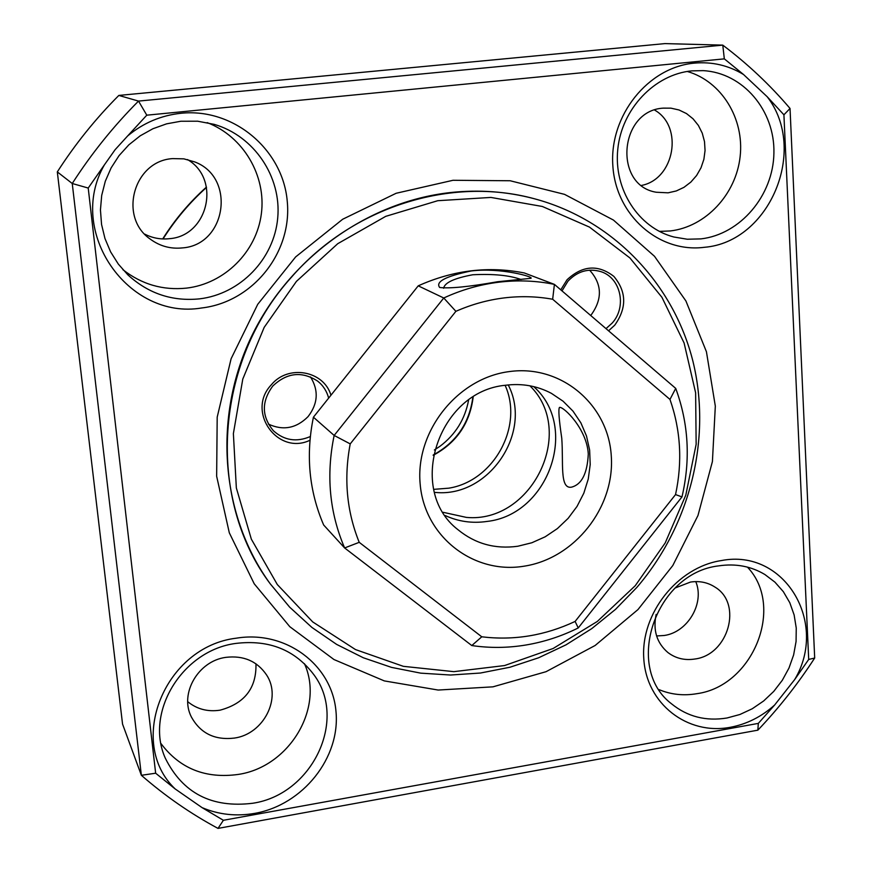 <?xml version="1.0" encoding="UTF-8"?>
<svg xmlns="http://www.w3.org/2000/svg" width="872" height="872" viewBox="0 0 872 872"><rect width="100%" height="100%" fill="white"/><g stroke="black" fill="none" stroke-linecap="round" stroke-linejoin="round"><path stroke-width="1.31" d="M202.053 807.614L175.152 788.931C126.124 742.388 164.601 646.599 236.388 638.173C285.776 630.009 331.981 664.758 335.96 711.171C340.669 757.485 303.085 804.878 254.809 813.358C236.312 816.584 218.719 814.666 202.053 807.614L223.385 820.29L758.313 723.4L774.641 705.012C761.55 716.751 746.781 724.174 730.322 727.292C687.354 735.488 646.37 703.78 643.787 658.665C640.56 613.659 677.337 567.192 721.308 560.576C784.528 548.15 828.803 622.804 794.643 679.626L808.704 659.439L783.917 114.81L767.197 96.738C808.42 149.951 769.562 242.144 704.358 247.299C659.068 253.229 615.697 215.406 612.831 165.517C609.277 115.714 648.005 67.177 694.395 63.122C712.119 61.563 728.502 65.367 743.543 74.523L724.327 58.86L146.79 115.18L127.661 135.934C143.28 122.919 161.113 115.366 181.169 113.251C233.609 107.845 282.8 149.603 287.237 201.105C292.447 252.531 252.836 302.083 201.65 307.98C128.391 320.416 65.792 231.625 104.4 164.863L115.126 149.679L127.661 135.934M691.812 70.872C654.556 74.327 621.747 108.956 617.79 149.21C613.528 189.464 638.522 227.854 673.882 237.01L687.299 239.233L700.946 238.884C740.35 234.35 773.268 195.568 773.911 153.112C775.012 110.646 743.129 72.747 703.115 70.632L691.812 70.872M718.735 565.863C655.286 572.98 623.491 667.679 671.691 703.944C687.539 716.74 705.982 721.427 727.008 717.994L739.914 714.495L752.242 708.762L763.643 700.979L773.758 691.398L782.293 680.302L788.986 668.039L793.618 654.97L796.071 641.487L796.245 628.014L794.13 614.945L789.792 602.705L783.339 591.663L774.957 582.169L764.908 574.539C751.054 566.233 735.663 563.345 718.735 565.863M235.811 643.427C182.51 650.294 144.556 712.119 165.288 758.139C182.673 793.204 211.798 808.246 252.651 803.265C311.969 794.621 347.775 720.316 314.084 675.004C295.336 649.956 269.241 639.427 235.811 643.427M180.82 121.252L166.585 123.846L152.938 128.729L140.239 135.792L128.838 144.839L119.039 155.641L111.126 167.893L105.294 181.267L101.697 195.415L100.444 209.934L101.555 224.442L104.978 238.557L110.624 251.888L118.33 264.096L127.879 274.876C148.349 293.581 172.231 301.57 199.525 298.856C240.356 294.06 274.146 258.984 277.721 217.935C281.569 176.918 254.264 135.945 214.196 124.358L197.682 121.208L180.82 121.252M659.33 231.396L670.296 230.949C705.655 226.862 736.023 194.456 740.132 156.6C744.481 118.777 721.624 81.292 687.256 71.46M663.243 108.139C619.098 110.493 613.245 185.496 656.278 192.243L668.105 192.821L676.28 190.957L683.964 187.338L690.842 182.095L696.608 175.49L701.012 167.795L703.878 159.336L705.056 150.485L704.511 141.635L702.254 133.165L698.385 125.437L693.055 118.81L686.504 113.578L679.005 109.97L670.906 108.15L663.243 108.139M659.156 689.676C671.058 694.613 683.637 695.943 696.87 693.687C753.07 686.133 785.149 606.629 747.446 567.116M656.158 614.411C652.823 630.216 656.736 642.926 667.898 652.529C675.735 658.436 684.727 660.605 694.886 659.014C728.458 654.872 742.933 603.729 715.018 587.118C707.715 582.398 699.529 580.719 690.461 582.071L675.201 587.968M656.583 635.95L664.202 635.492C687.79 632.276 704.881 603.108 695.758 581.591M161.026 743.62C179.883 768.668 205.639 778.936 238.318 774.423C289.384 766.848 324.58 708.01 304.437 663.679M225.848 657.357C198.238 660.943 179.327 693.567 191.317 716.86C200.375 733.33 214.752 740.404 234.448 738.072C263.66 734.039 282.016 698.091 266.581 674.972C257.164 661.15 243.582 655.286 225.848 657.357M187.742 701.688C196.952 709.176 207.71 712.01 220.038 710.179C244.596 703.551 256.575 688.095 255.965 663.81M122.865 269.655C141.733 284.392 162.944 290.54 186.521 288.12C224.595 283.673 256.488 251.932 261.349 213.858C266.396 175.817 243.462 136.512 207.176 122.614M172.721 158.606C133.667 160.764 118.145 217.15 150.3 239.146C159.859 246.166 170.509 249.087 182.237 247.921C226.349 245.097 236.388 177.354 194.609 161.876L183.883 158.857L172.721 158.606M144.752 234.143C152.491 238.089 160.655 239.604 169.244 238.699C207.994 236.192 221.346 179.207 187.513 159.565M492.942 686.842L438.169 690.046L384.301 680.901L333.976 659.537L289.809 626.706L254.221 583.793L229.303 532.792L216.648 476.254L217.193 417.154L231.102 358.752L257.731 304.317L295.641 256.924L342.685 219.243L396.15 193.268L453.026 180.286L510.164 180.755L564.544 194.358L613.43 220.06L654.491 256.281L685.904 300.949L706.429 351.732L715.323 406.112L712.413 461.539L697.982 515.483L672.781 565.568L637.988 609.561L595.129 645.487L546.057 671.691L492.942 686.842M534.383 198.762L533.566 198.544C506.643 191.491 478.935 189.496 450.443 192.549C366.48 201.781 286.637 259.921 249.654 340.44C212.779 421.034 221.717 516.736 269.731 583.117L270.222 583.804C206.381 498.948 214 362.73 291.433 277.22C352.56 206.642 451.38 175.981 534.383 198.762C613.081 219.755 673.609 283.869 692.946 361.335C711.977 438.998 689.97 525.653 636.833 587.445L615.501 609.375L591.783 628.603L566.026 644.833L538.613 657.782L509.935 667.244L480.439 673.031L450.552 675.026L420.751 673.151L391.517 667.385L363.308 657.761L336.636 644.397L311.925 627.448L289.657 607.152L270.222 583.804M641.596 185.42C674.568 179.076 683.833 126.614 654.621 110.068M104.4 164.863L88.214 188.047L155.652 773.213L175.152 788.931M783.917 114.81L790.032 108.455C770.074 84.987 747.653 63.874 722.779 45.126L664.987 43.6L118.832 95.43L138.517 101.087C113.534 126.157 91.44 153.625 72.245 183.502L57.312 171.904L122.549 724.087L141.362 775.295C165.124 795.994 190.674 813.696 218.011 828.4L223.385 820.29M118.832 95.43C95.626 118.69 75.123 144.185 57.312 171.904M758.313 723.4L757.855 730.169C779.023 707.879 797.967 683.833 814.688 658.022L808.704 659.439M155.652 773.213L141.362 775.295L72.245 183.502L88.214 188.047M757.855 730.169L218.011 828.4M790.032 108.455L814.688 658.022M146.79 115.18L138.517 101.087L722.779 45.126L724.327 58.86M743.543 74.523L767.197 96.738M794.643 679.626L774.641 705.012M508.234 384.944C532.901 432.218 489.279 497.258 436.131 492.495L434.518 492.397M521.064 279.509C509.499 275.312 493.399 273.732 472.755 274.767C454.29 278.179 444.578 282.681 443.619 288.272L443.619 288.272M497.618 281.732C468.896 286.801 449.581 288.719 439.673 287.477C435.259 281.721 445.799 276.217 471.283 270.941C500.931 267.344 534.765 277.1 530.885 278.321L497.618 281.732M533.675 386.601C579.564 426.888 548.641 514.84 486.892 521.456C472.264 523.571 458.367 521.598 445.211 515.537M517.805 546.243C495.176 549.349 475.218 543.823 457.931 529.664C405.992 489.89 438.169 391.092 505.716 385.239C522.099 383.19 537.337 385.904 551.431 393.37L563.094 401.218L573.024 411.17L580.894 422.887L586.485 435.978L589.625 450.017L590.213 464.536L588.251 479.077L583.815 493.192L577.035 506.414L568.141 518.339L557.404 528.574L545.174 536.803L531.833 542.765L517.805 546.243M504.005 297.93C487.513 299.99 471.469 304.459 455.882 311.326L350.217 443.892C343.666 478.423 346.664 511.232 359.22 542.33L481.769 636.8C513.913 640.691 545.022 635.568 575.117 621.431L675.538 494.588C682.569 461.888 680.716 430.168 669.979 399.43L552.663 299.249C536.716 296.36 520.497 295.924 504.005 297.93M418.222 285.842L313.419 417.198C305.647 455.119 309.059 491.045 323.654 524.988L344.625 547.954C329.463 512.572 325.975 475.066 334.15 435.444L443.761 297.995C461.528 289.798 479.873 284.534 498.784 282.201C517.696 279.945 536.236 280.664 554.407 284.381L524.377 272.98C488.56 265.873 453.178 270.156 418.222 285.842L443.761 297.995L455.882 311.326M588.284 453.996C586.954 428.882 563.432 406.287 559.508 407.398C558.211 409.001 558.963 419.258 561.753 438.169C563.585 462.705 559.464 489.312 571.487 487.165C581.744 484.505 587.347 473.442 588.284 453.996M509.499 371.559C457.68 377.936 415.203 431.226 420.151 483.873C424.326 536.629 473.572 574.604 524.018 566.201C574.528 558.56 614.913 507.559 611.294 456.154C608.427 404.663 561.274 364.398 509.499 371.559M552.663 299.249L554.407 284.381L675.713 388.389C688.586 423.4 690.678 459.566 681.98 496.898L578.245 627.938C561.546 636.255 544.128 641.945 525.99 644.997C507.842 648.005 489.781 648.19 471.796 645.553L344.625 547.954L359.22 542.33M350.217 443.892L334.15 435.444L313.419 417.198M481.769 636.8L471.796 645.553M575.117 621.431L578.245 627.938M675.538 494.588L681.98 496.898M675.713 388.389L669.979 399.43M560.761 289.831L567.029 279.781C582.463 265.382 598.072 264.249 613.855 276.391C626.652 291.782 626.935 308.056 614.727 325.191L608.558 330.815M606.018 328.635L612.079 323.174C627.164 306.977 620.82 277.601 600.71 271.584C588.338 268.064 577.428 271.257 567.966 281.166L561.993 290.888M309.952 440.273C277.449 455.805 245.915 411.29 271.312 384.814C288.131 364.202 323.817 370.644 330.957 395.212M328.646 398.112C326.858 391.256 323.24 385.609 317.768 381.195C301.963 370.938 286.964 372.562 272.762 386.067C261.349 401.621 261.578 416.533 273.448 430.801C284.283 440.48 296.567 442.398 310.312 436.545M590.66 315.468L591.26 314.792C602.617 298.867 602.062 283.989 589.614 270.156M268.336 424.065C283.029 430.877 296.273 428.403 308.056 416.631C318.029 403.649 318.836 390.405 310.487 376.9M296.425 281.383L264.183 327.36L242.787 379.069L233.38 433.602L236.345 487.939L251.332 539.136L277.318 584.545L312.71 621.921L355.482 649.564L403.344 666.328L453.865 671.658L504.572 665.554L553.131 648.496L597.331 621.442L635.241 585.722L665.183 542.973L685.806 495.122L696.15 444.306L695.627 392.803L684.106 343.012L661.924 297.298L629.922 257.959L589.45 227.091L542.351 206.479L490.914 197.432L437.766 200.702L385.74 216.343L337.726 243.702L296.425 281.383M206.511 187.425C189.66 202.555 175.174 219.722 163.053 238.939M443.118 512.3L466.4 517.401C531.964 523.571 576.719 431.4 529.904 385.795M505.128 385.326C523.8 426.397 493.792 481.072 448.829 488.167L433.755 489.356M433.177 455.326C456.536 442.78 469.866 423.345 473.169 397.043M468.602 400.085C465.048 419.181 455.489 434.605 439.924 446.322L434.376 449.974M206.446 187.099C189.453 202.304 174.869 219.581 162.693 238.928M433.253 454.944C456.209 442.409 469.409 423.182 472.842 397.251"/></g></svg>
